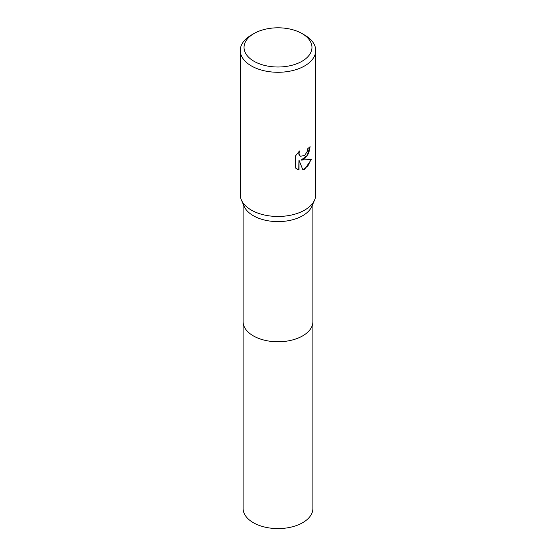 <?xml version="1.0" encoding="UTF-8"?>
<svg xmlns="http://www.w3.org/2000/svg" width="556" height="556" viewBox="0 0 556 556"><rect width="100%" height="100%" fill="white"/><g stroke="black" fill="none" stroke-linecap="round" stroke-linejoin="round"><path stroke-width="0.83" d="M302.012 33.541L304.681 35.084A37.732 21.788 180 0 1 315.732 50.492L315.732 194.683A37.732 21.788 180 0 1 314.62 199.938L311.874 206.318A34.903 20.148 180 0 1 302.679 215.707A34.903 20.148 180 0 1 268.659 220.878A34.903 20.148 180 0 1 244.126 206.318L241.38 199.938A37.732 21.788 180 0 1 240.268 194.683L240.268 50.492A37.732 21.788 180 0 1 251.319 35.084L253.988 33.541A33.965 19.606 180 0 1 302.012 33.541A33.965 19.606 180 0 1 302.012 61.271A33.965 19.606 180 0 1 253.988 61.271A33.965 19.606 180 0 1 253.988 33.541L251.319 35.084M312.903 321.41A34.903 20.155 180 0 1 312.903 321.618A34.903 20.148 180 0 1 302.679 335.873A34.903 20.148 180 0 1 264.642 340.237A34.903 20.148 180 0 1 243.097 321.618L243.097 203.927M314.62 199.938A37.732 21.788 180 0 1 304.681 210.085A37.732 21.788 180 0 1 267.902 215.672A37.732 21.788 180 0 1 241.38 199.938M304.681 158.738L301.067 160.093L311.409 159.433L304.681 169.219L302.909 169.969L298.996 160.197L298.996 170.053L295.549 168.03L295.549 155.875L299.517 150.954L298.982 153.373L299.844 155.777L300.448 156.257L304.681 155.471L307.412 151.114L307.809 148.591A37.732 21.788 0 0 0 310.102 146.68L308.719 153.289L304.681 158.738M315.732 50.492A37.732 21.788 180 0 1 304.681 65.893A37.732 21.788 180 0 1 263.558 70.619A37.732 21.788 180 0 1 240.268 50.492M309.824 146.937L307.225 155.492L301.067 160.093M302.825 169.754L307.822 166.049L311.047 159.523M297.043 169.232L298.725 169.893L298.996 160.197M300.316 156.173L298.808 154.123L298.996 151.482M312.903 321.618L312.903 508.434A34.903 20.155 180 0 1 291.358 527.053A34.903 20.155 180 0 1 253.321 522.682A34.903 20.155 180 0 1 243.097 508.434L243.097 321.618A34.903 20.155 180 0 0 253.321 335.873A34.903 20.155 180 0 0 291.358 340.237A34.903 20.155 180 0 0 312.903 321.618L312.903 203.927"/></g></svg>
